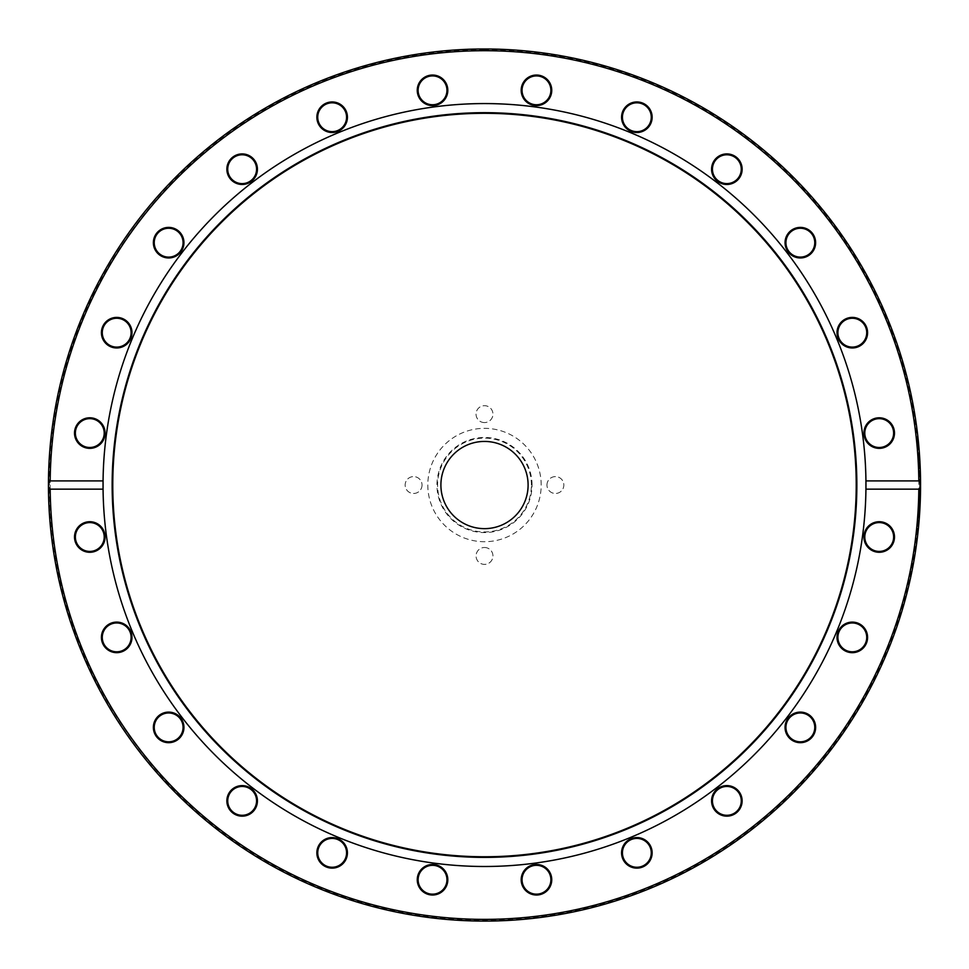 <?xml version="1.0" encoding="UTF-8"?>
<svg xmlns="http://www.w3.org/2000/svg" width="969" height="969" viewBox="0 0 969 969"><rect width="100%" height="100%" fill="white"/><g stroke="black" fill="none" stroke-linecap="round" stroke-linejoin="round"><path stroke-width="0.73" stroke-dasharray="4.84 3.63" d="M484.5 547.497A8.442 8.442 0 0 1 491.816 560.155A8.442 8.442 0 0 1 477.184 560.155A8.442 8.442 0 0 1 484.5 547.497A8.442 8.442 0 0 0 477.184 560.155A8.442 8.442 0 0 0 491.816 560.155A8.442 8.442 0 0 0 484.5 547.497M422.036 485.033A8.442 8.442 0 0 1 409.378 492.349A8.442 8.442 0 0 1 409.378 477.729A8.442 8.442 0 0 1 422.036 485.033A8.442 8.442 0 0 0 409.378 477.729A8.442 8.442 0 0 0 409.378 492.349A8.442 8.442 0 0 0 422.036 485.033M484.5 422.581A8.442 8.442 0 0 1 477.184 409.911A8.442 8.442 0 0 1 491.816 409.911A8.442 8.442 0 0 1 484.5 422.581A8.442 8.442 0 0 0 491.816 409.911A8.442 8.442 0 0 0 477.184 409.911A8.442 8.442 0 0 0 484.5 422.581M546.964 485.033A8.442 8.442 0 0 1 559.622 477.729A8.442 8.442 0 0 1 559.622 492.349A8.442 8.442 0 0 1 546.964 485.033A8.442 8.442 0 0 0 559.622 492.349A8.442 8.442 0 0 0 559.622 477.729A8.442 8.442 0 0 0 546.964 485.033M48.45 485.033A436.05 436.05 0 0 1 484.5 48.983A436.05 436.05 0 0 1 920.55 485.033A436.05 436.05 0 0 1 484.5 921.083A436.05 436.05 0 0 1 48.45 485.033M50.17 485.033A434.33 434.33 0 0 0 701.665 861.175A434.33 434.33 0 0 0 701.665 108.891A434.33 434.33 0 0 0 50.17 485.033M864.445 533.047A15.274 15.274 0 0 1 890.002 526.191A15.274 15.274 0 0 1 883.159 551.761A15.274 15.274 0 0 1 864.445 533.047M789.541 716.588A15.274 15.274 0 0 1 815.099 723.431A15.274 15.274 0 0 1 796.385 742.145A15.274 15.274 0 0 1 789.541 716.588M632.89 838.088A15.274 15.274 0 0 1 651.604 856.802A15.274 15.274 0 0 1 626.047 863.645A15.274 15.274 0 0 1 632.89 838.088M436.486 864.978A15.274 15.274 0 0 1 443.342 890.547A15.274 15.274 0 0 1 417.772 883.692A15.274 15.274 0 0 1 436.486 864.978M252.945 790.074A15.274 15.274 0 0 1 246.102 815.632A15.274 15.274 0 0 1 227.388 796.93A15.274 15.274 0 0 1 252.945 790.074M131.457 633.435A15.274 15.274 0 0 1 112.743 652.149A15.274 15.274 0 0 1 105.887 626.58A15.274 15.274 0 0 1 131.457 633.435M104.555 437.031A15.274 15.274 0 0 1 78.998 443.875A15.274 15.274 0 0 1 85.841 418.317A15.274 15.274 0 0 1 104.555 437.031M179.459 253.49A15.274 15.274 0 0 1 153.901 246.635A15.274 15.274 0 0 1 172.615 227.921A15.274 15.274 0 0 1 179.459 253.49M336.11 131.99A15.274 15.274 0 0 1 317.396 113.276A15.274 15.274 0 0 1 342.953 106.433A15.274 15.274 0 0 1 336.11 131.99M532.514 105.088A15.274 15.274 0 0 1 525.658 79.531A15.274 15.274 0 0 1 551.228 86.374A15.274 15.274 0 0 1 532.514 105.088M716.055 180.004A15.274 15.274 0 0 1 722.898 154.434A15.274 15.274 0 0 1 741.612 173.148A15.274 15.274 0 0 1 716.055 180.004M837.543 336.643A15.274 15.274 0 0 1 856.257 317.929A15.274 15.274 0 0 1 863.113 343.486A15.274 15.274 0 0 1 837.543 336.643M541.187 485.033A56.686 56.686 0 0 0 456.157 435.941A56.686 56.686 0 0 0 456.157 534.125A56.686 56.686 0 0 0 541.187 485.033A56.686 56.686 0 0 0 456.157 435.941A56.686 56.686 0 0 0 456.157 534.125A56.686 56.686 0 0 0 541.187 485.033M863.924 433.07A15.274 15.274 0 0 1 886.841 419.843A15.274 15.274 0 0 1 886.841 446.309A15.274 15.274 0 0 1 863.924 433.07M787.107 250.317A15.274 15.274 0 0 1 800.346 227.4A15.274 15.274 0 0 1 813.572 250.317A15.274 15.274 0 0 1 787.107 250.317M629.208 130.464A15.274 15.274 0 0 1 629.208 103.998A15.274 15.274 0 0 1 652.125 117.225A15.274 15.274 0 0 1 629.208 130.464M432.537 105.609A15.274 15.274 0 0 1 419.298 82.692A15.274 15.274 0 0 1 445.764 82.692A15.274 15.274 0 0 1 432.537 105.609M249.784 182.426A15.274 15.274 0 0 1 226.867 169.2A15.274 15.274 0 0 1 249.784 155.961A15.274 15.274 0 0 1 249.784 182.426M129.931 340.325A15.274 15.274 0 0 1 103.465 340.325A15.274 15.274 0 0 1 116.692 317.408A15.274 15.274 0 0 1 129.931 340.325M105.076 536.996A15.274 15.274 0 0 1 82.159 550.235A15.274 15.274 0 0 1 82.159 523.769A15.274 15.274 0 0 1 105.076 536.996M181.893 719.749A15.274 15.274 0 0 1 168.654 742.666A15.274 15.274 0 0 1 155.428 719.749A15.274 15.274 0 0 1 181.893 719.749M339.792 839.614A15.274 15.274 0 0 1 339.792 866.08A15.274 15.274 0 0 1 316.875 852.841A15.274 15.274 0 0 1 339.792 839.614M536.463 864.457A15.274 15.274 0 0 1 549.702 887.386A15.274 15.274 0 0 1 523.236 887.386A15.274 15.274 0 0 1 536.463 864.457M719.216 787.652A15.274 15.274 0 0 1 742.133 800.879A15.274 15.274 0 0 1 719.216 814.105A15.274 15.274 0 0 1 719.216 787.652M839.069 629.753A15.274 15.274 0 0 1 865.535 629.753A15.274 15.274 0 0 1 852.308 652.67A15.274 15.274 0 0 1 839.069 629.753M484.5 48.983A436.05 436.05 0 0 0 48.45 483.192A436.05 436.05 0 0 1 484.5 48.983A436.05 436.05 0 0 1 920.55 483.192A436.05 436.05 0 0 0 484.5 48.983M919.29 503.844L920.138 503.88A436.05 436.05 0 0 0 920.247 501.13L920.441 494.638A436.05 436.05 0 0 0 920.489 492.446L920.55 486.014A436.05 436.05 0 0 0 920.55 485.033A436.05 436.05 0 0 1 485.421 921.083A436.05 436.05 0 0 1 48.45 486.886A436.05 436.05 0 0 0 485.421 921.083A436.05 436.05 0 0 0 920.55 485.033A436.05 436.05 0 0 0 920.55 483.349A436.05 436.05 0 0 1 920.55 485.033A436.05 436.05 0 0 0 920.55 483.349L919.69 483.361L919.29 503.844L919.69 483.361M920.55 486.886L920.538 487.346A436.05 436.05 0 0 1 920.526 489.781L919.666 489.781M919.52 497.412L920.368 497.436A436.05 436.05 0 0 1 920.296 499.859L919.436 499.834M919.69 483.071L920.55 483.059A436.05 436.05 0 0 0 920.526 480.079L920.235 468.475A436.05 436.05 0 0 0 920.114 465.641L919.266 465.677L919.69 483.071L919.266 465.677M919.181 519.505A436.05 436.05 0 0 1 918.055 531.581A436.05 436.05 0 0 0 918.346 528.82A436.05 436.05 0 0 0 919.181 519.505L918.333 519.432L917.207 531.496L918.333 519.432L919.181 519.505M919.956 507.744L919.254 518.609L920.005 506.811L919.145 506.775L919.23 505.031L918.6 515.871A435.19 435.19 0 0 0 919.109 507.599L919.969 507.647L919.096 507.708L918.406 518.536L919.145 506.775M920.09 505.067L919.23 505.031L920.09 505.067A436.05 436.05 0 0 1 919.46 515.932L920.065 505.515A436.05 436.05 0 0 0 920.078 505.358L919.218 505.321L919.096 507.708M919.993 463.097L919.557 455.539M919.096 462.274L919.956 462.237L919.787 459.245L919.52 455.103L918.66 455.164L919.23 464.999L918.479 452.523L919.096 462.274L918.66 455.164L919.52 455.103L919.666 457.259M918.794 457.065L919.654 457.017L919.86 460.42M919.896 461.087L919.932 461.801M920.029 463.691L919.169 463.727L920.029 463.691L919.46 454.17L918.6 454.231M917.364 440.059L918.043 447.193L917.146 438.012L918.309 440.859M918.963 447.811L918.103 447.884L917.619 442.615L918.273 449.907L918.636 444.238M918.806 446.019L918.018 438.073A436.05 436.05 -6.2 0 0 917.994 437.927L918.031 438.182M918.479 442.53L917.619 442.615L918.479 442.53L917.994 437.927L917.146 438.012L917.994 437.927M919.375 468.499L920.235 468.475M919.557 474.289L920.417 474.277M919.666 480.091L920.526 480.079M919.593 475.864L920.453 475.852M919.52 472.872L920.38 472.848M917.498 528.735L918.346 528.82L917.498 528.735M917.207 531.496L918.055 531.581L917.207 531.496M919.109 507.599L918.6 515.871L919.46 515.932A436.05 436.05 0 0 0 919.969 507.647M919.06 508.495L919.92 508.543M918.685 514.587L919.545 514.648M919.46 515.932L918.6 515.871L919.218 505.321L920.078 505.358M919.218 505.467L920.065 505.515M919.109 507.49L919.969 507.526M918.406 518.536L919.254 518.609M919.69 486.014L920.55 486.014M919.678 488.618L920.538 488.63M919.629 492.434L920.489 492.446M919.581 494.614L920.441 494.638M919.484 498.332L920.344 498.357M919.399 501.106L920.247 501.13M919.605 493.609L920.465 493.621M919.69 487.334L920.538 487.346M919.52 455.103L918.66 455.164L919.52 455.103L918.66 455.164L919.52 455.103L919.932 461.947M919.763 458.846L919.823 459.803L918.963 459.863M918.479 452.523L919.327 452.462L918.479 452.523M919.157 463.582L920.017 463.533L919.169 463.618M919.084 462.14L919.944 462.092M919.23 464.999L920.09 464.963M917.159 438.17L918.018 438.073L917.159 438.17M918.043 447.193L918.903 447.109M917.352 439.95L918.2 439.865M918.273 449.907L919.133 449.834M865.935 480.915A381.459 381.459 0 0 0 484.355 103.574A381.459 381.459 0 0 0 103.065 481.218M103.065 488.861A381.459 381.459 0 0 0 484.476 866.492A381.459 381.459 0 0 0 865.935 488.897M865.281 533.265A14.426 14.426 0 0 0 882.941 550.925A14.426 14.426 0 0 0 889.397 526.809A14.426 14.426 0 0 0 865.281 533.265M839.82 630.177A14.426 14.426 0 0 0 852.308 651.81A14.426 14.426 0 0 0 864.796 630.177A14.426 14.426 0 0 0 839.82 630.177M790.147 717.193A14.426 14.426 0 0 0 796.615 741.321A14.426 14.426 0 0 0 814.275 723.661A14.426 14.426 0 0 0 790.147 717.193M719.64 788.391A14.426 14.426 0 0 0 719.64 813.366A14.426 14.426 0 0 0 741.273 800.879A14.426 14.426 0 0 0 719.64 788.391M633.12 838.912A14.426 14.426 0 0 0 626.652 863.04A14.426 14.426 0 0 0 650.78 856.572A14.426 14.426 0 0 0 633.12 838.912M536.463 865.317A14.426 14.426 0 0 0 523.975 886.95A14.426 14.426 0 0 0 548.951 886.95A14.426 14.426 0 0 0 536.463 865.317M436.268 865.814A14.426 14.426 0 0 0 418.608 883.474A14.426 14.426 0 0 0 442.736 889.942A14.426 14.426 0 0 0 436.268 865.814M339.356 840.353A14.426 14.426 0 0 0 317.735 852.841A14.426 14.426 0 0 0 339.356 865.329A14.426 14.426 0 0 0 339.356 840.353M252.34 790.68A14.426 14.426 0 0 0 228.212 797.148A14.426 14.426 0 0 0 245.884 814.808A14.426 14.426 0 0 0 252.34 790.68M181.142 720.185A14.426 14.426 0 0 0 156.166 720.185A14.426 14.426 0 0 0 168.654 741.806A14.426 14.426 0 0 0 181.142 720.185M130.621 633.653A14.426 14.426 0 0 0 106.493 627.185A14.426 14.426 0 0 0 112.961 651.313A14.426 14.426 0 0 0 130.621 633.653M104.216 536.996A14.426 14.426 0 0 0 82.583 524.508A14.426 14.426 0 0 0 82.583 549.484A14.426 14.426 0 0 0 104.216 536.996M103.719 436.801A14.426 14.426 0 0 0 86.059 419.141A14.426 14.426 0 0 0 79.603 443.269A14.426 14.426 0 0 0 103.719 436.801M129.18 339.901A14.426 14.426 0 0 0 116.692 318.268A14.426 14.426 0 0 0 104.204 339.901A14.426 14.426 0 0 0 129.18 339.901M178.853 252.885A14.426 14.426 0 0 0 172.385 228.757A14.426 14.426 0 0 0 154.725 246.417A14.426 14.426 0 0 0 178.853 252.885M249.36 181.688A14.426 14.426 0 0 0 249.36 156.712A14.426 14.426 0 0 0 227.727 169.2A14.426 14.426 0 0 0 249.36 181.688M335.88 131.154A14.426 14.426 0 0 0 342.348 107.038A14.426 14.426 0 0 0 318.22 113.494A14.426 14.426 0 0 0 335.88 131.154M432.537 104.749A14.426 14.426 0 0 0 445.025 83.116A14.426 14.426 0 0 0 420.049 83.116A14.426 14.426 0 0 0 432.537 104.749M532.732 104.264A14.426 14.426 0 0 0 550.392 86.604A14.426 14.426 0 0 0 526.264 80.136A14.426 14.426 0 0 0 532.732 104.264M629.644 129.725A14.426 14.426 0 0 0 651.265 117.225A14.426 14.426 0 0 0 629.644 104.737A14.426 14.426 0 0 0 629.644 129.725M716.66 179.386A14.426 14.426 0 0 0 740.788 172.93A14.426 14.426 0 0 0 723.116 155.27A14.426 14.426 0 0 0 716.66 179.386M787.858 249.893A14.426 14.426 0 0 0 812.834 249.893A14.426 14.426 0 0 0 800.346 228.26A14.426 14.426 0 0 0 787.858 249.893M838.379 336.425A14.426 14.426 0 0 0 862.507 342.881A14.426 14.426 0 0 0 856.039 318.753A14.426 14.426 0 0 0 838.379 336.425M864.784 433.07A14.426 14.426 0 0 0 886.417 445.558A14.426 14.426 0 0 0 886.417 420.582A14.426 14.426 0 0 0 864.784 433.07M528.105 485.033A43.605 43.605 0 0 0 462.697 447.278A43.605 43.605 0 0 0 462.697 522.8A43.605 43.605 0 0 0 528.105 485.033M531.412 485.033A46.912 46.912 0 0 0 461.038 444.408A46.912 46.912 0 0 0 461.038 525.67A46.912 46.912 0 0 0 531.412 485.033M532.054 485.033A47.554 47.554 0 0 0 460.723 443.85A47.554 47.554 0 0 0 460.723 526.215A47.554 47.554 0 0 0 532.054 485.033M918.891 511.462L919.751 511.511M918.939 510.663L919.799 510.711M918.939 510.699L919.787 510.748M918.903 511.305L919.751 511.353M918.927 459.306L919.787 459.245M918.915 458.943L919.763 458.894L918.915 458.967M918.733 456.217L919.593 456.169M918.987 460.251L919.847 460.202M917.619 442.663L918.479 442.579L917.619 442.663M484.5 49.843C374.252 48.898 258.505 95.18 178.538 175.546C95.628 260.261 52.568 361.146 49.371 478.202C48.886 595.293 88.76 697.486 168.969 784.769C246.38 867.594 360.613 917.498 470.825 920.017C583.108 924.571 702.816 880.009 785.629 799.231C869.641 719.24 918.261 606.061 919.629 491.877C921.846 377.692 876.812 263.035 795.355 180.452C715.11 97.118 596.868 48.813 484.5 49.843"/><path stroke-width="1.45" d="M48.45 483.192A436.05 436.05 0 0 0 48.45 486.886L48.45 483.192A436.05 436.05 0 0 0 484.5 921.083A436.05 436.05 0 0 0 920.55 486.886L918.818 489.151L865.935 489.151L865.935 480.915L918.818 480.915L920.55 483.192A436.05 436.05 0 0 0 484.5 48.983A436.05 436.05 0 0 0 48.45 483.192L50.182 480.915A434.33 434.33 0 0 1 484.5 50.703A434.33 434.33 0 0 1 918.818 480.915M920.55 486.886L920.55 483.349A436.05 436.05 0 0 0 920.55 483.192L920.538 487.346M920.526 489.781L920.368 497.436M920.296 499.859L920.138 503.88M920.114 465.641L920.38 472.848A436.05 436.05 0 0 1 920.453 475.852L920.55 483.059M920.005 506.811L920.09 505.067M920.078 505.358L919.956 507.744M919.666 457.259L919.714 458.034M919.86 460.42L919.896 461.087M919.932 461.801L919.993 463.097M920.017 463.57L920.029 463.691A436.05 436.05 0 0 0 920.017 463.533L919.52 455.103A436.05 436.05 0 0 0 919.327 452.462L919.46 454.17M918.963 447.811L918.018 438.073A436.05 436.05 0 0 0 917.994 437.927L918.479 442.53M918.636 444.238L918.806 446.019M918.818 489.151A434.33 434.33 0 0 1 484.5 919.375A434.33 434.33 0 0 1 50.182 489.151L48.45 486.886M919.969 507.647L919.46 515.932M919.896 461.159L919.956 462.189M50.182 480.915L103.065 480.915L103.065 489.151L50.182 489.151M103.065 489.151A381.459 381.459 0 0 0 484.5 866.492A381.459 381.459 0 0 0 865.935 489.151M865.535 645.027A15.274 15.274 0 0 0 852.308 622.11A15.274 15.274 0 0 0 839.069 645.027A15.274 15.274 0 0 0 865.535 645.027M734.49 814.105A15.274 15.274 0 0 0 734.49 787.652A15.274 15.274 0 0 0 711.573 800.879A15.274 15.274 0 0 0 734.49 814.105M536.463 895.017A15.274 15.274 0 0 0 549.702 872.1A15.274 15.274 0 0 0 523.236 872.1A15.274 15.274 0 0 0 536.463 895.017M324.506 866.08A15.274 15.274 0 0 0 347.423 852.841A15.274 15.274 0 0 0 324.506 839.614A15.274 15.274 0 0 0 324.506 866.08M155.428 735.035A15.274 15.274 0 0 0 181.893 735.035A15.274 15.274 0 0 0 168.654 712.106A15.274 15.274 0 0 0 155.428 735.035M74.516 536.996A15.274 15.274 0 0 0 97.433 550.235A15.274 15.274 0 0 0 97.433 523.769A15.274 15.274 0 0 0 74.516 536.996M101.939 641.345A15.274 15.274 0 0 0 127.496 648.188A15.274 15.274 0 0 0 120.653 622.631A15.274 15.274 0 0 0 101.939 641.345M231.337 811.683A15.274 15.274 0 0 0 256.906 804.827A15.274 15.274 0 0 0 238.192 786.125A15.274 15.274 0 0 0 231.337 811.683M428.577 894.496A15.274 15.274 0 0 0 447.29 875.782A15.274 15.274 0 0 0 421.733 868.939A15.274 15.274 0 0 0 428.577 894.496M640.8 867.606A15.274 15.274 0 0 0 647.655 842.037A15.274 15.274 0 0 0 622.086 848.892A15.274 15.274 0 0 0 640.8 867.606M811.15 738.196A15.274 15.274 0 0 0 804.294 712.627A15.274 15.274 0 0 0 785.58 731.341A15.274 15.274 0 0 0 811.15 738.196M893.963 540.956A15.274 15.274 0 0 0 875.249 522.243A15.274 15.274 0 0 0 868.406 547.8A15.274 15.274 0 0 0 893.963 540.956M865.935 488.897A381.459 381.459 0 0 0 865.959 485.033A381.459 381.459 0 0 0 484.5 103.574A381.459 381.459 0 0 0 103.065 480.915M75.037 429.122A15.274 15.274 0 0 0 93.751 447.835A15.274 15.274 0 0 0 100.594 422.266A15.274 15.274 0 0 0 75.037 429.122M157.85 231.882A15.274 15.274 0 0 0 164.706 257.439A15.274 15.274 0 0 0 183.42 238.725A15.274 15.274 0 0 0 157.85 231.882M328.2 102.472A15.274 15.274 0 0 0 321.345 128.029A15.274 15.274 0 0 0 346.914 121.186A15.274 15.274 0 0 0 328.2 102.472M540.423 75.57A15.274 15.274 0 0 0 521.71 94.284A15.274 15.274 0 0 0 547.267 101.139A15.274 15.274 0 0 0 540.423 75.57M737.663 158.395A15.274 15.274 0 0 0 712.094 165.239A15.274 15.274 0 0 0 730.808 183.953A15.274 15.274 0 0 0 737.663 158.395M867.061 328.733A15.274 15.274 0 0 0 841.504 321.878A15.274 15.274 0 0 0 848.347 347.447A15.274 15.274 0 0 0 867.061 328.733M894.484 433.07A15.274 15.274 0 0 0 871.567 419.843A15.274 15.274 0 0 0 871.567 446.309A15.274 15.274 0 0 0 894.484 433.07M813.572 235.043A15.274 15.274 0 0 0 787.107 235.043A15.274 15.274 0 0 0 800.346 257.96A15.274 15.274 0 0 0 813.572 235.043M644.494 103.998A15.274 15.274 0 0 0 621.577 117.225A15.274 15.274 0 0 0 644.494 130.464A15.274 15.274 0 0 0 644.494 103.998M432.537 75.049A15.274 15.274 0 0 0 419.298 97.966A15.274 15.274 0 0 0 445.764 97.966A15.274 15.274 0 0 0 432.537 75.049M234.51 155.961A15.274 15.274 0 0 0 234.51 182.426A15.274 15.274 0 0 0 257.427 169.2A15.274 15.274 0 0 0 234.51 155.961M103.465 325.051A15.274 15.274 0 0 0 116.692 347.968A15.274 15.274 0 0 0 129.931 325.051A15.274 15.274 0 0 0 103.465 325.051M103.065 481.218A381.459 381.459 0 0 0 103.065 488.861M865.281 533.265A14.426 14.426 0 0 1 882.941 523.066A14.426 14.426 0 0 1 893.139 540.738A14.426 14.426 0 0 1 875.467 550.925A14.426 14.426 0 0 1 865.281 533.265M839.82 630.177A14.426 14.426 0 0 1 859.515 624.896A14.426 14.426 0 0 1 864.796 644.603A14.426 14.426 0 0 1 845.101 649.872A14.426 14.426 0 0 1 839.82 630.177M790.147 717.193A14.426 14.426 0 0 1 810.544 717.193A14.426 14.426 0 0 1 810.544 737.591A14.426 14.426 0 0 1 790.147 737.591A14.426 14.426 0 0 1 790.147 717.193M719.64 788.391A14.426 14.426 0 0 1 739.347 793.672A14.426 14.426 0 0 1 734.066 813.366A14.426 14.426 0 0 1 714.371 808.085A14.426 14.426 0 0 1 719.64 788.391M633.12 838.912A14.426 14.426 0 0 1 650.78 849.11A14.426 14.426 0 0 1 640.582 866.77A14.426 14.426 0 0 1 622.922 856.572A14.426 14.426 0 0 1 633.12 838.912M536.463 865.317A14.426 14.426 0 0 1 550.889 879.743A14.426 14.426 0 0 1 536.463 894.157A14.426 14.426 0 0 1 522.049 879.743A14.426 14.426 0 0 1 536.463 865.317M436.268 865.814A14.426 14.426 0 0 1 446.467 883.474A14.426 14.426 0 0 1 428.807 893.672A14.426 14.426 0 0 1 418.608 876.012A14.426 14.426 0 0 1 436.268 865.814M339.356 840.353A14.426 14.426 0 0 1 344.637 860.048A14.426 14.426 0 0 1 324.942 865.329A14.426 14.426 0 0 1 319.661 845.634A14.426 14.426 0 0 1 339.356 840.353M252.34 790.68A14.426 14.426 0 0 1 252.34 811.077A14.426 14.426 0 0 1 231.954 811.077A14.426 14.426 0 0 1 231.954 790.68A14.426 14.426 0 0 1 252.34 790.68M181.142 720.185A14.426 14.426 0 0 1 175.873 739.88A14.426 14.426 0 0 1 156.166 734.599A14.426 14.426 0 0 1 161.448 714.904A14.426 14.426 0 0 1 181.142 720.185M130.621 633.653A14.426 14.426 0 0 1 120.422 651.313A14.426 14.426 0 0 1 102.762 641.115A14.426 14.426 0 0 1 112.961 623.455A14.426 14.426 0 0 1 130.621 633.653M104.216 536.996A14.426 14.426 0 0 1 89.79 551.422A14.426 14.426 0 0 1 75.376 536.996A14.426 14.426 0 0 1 89.79 522.582A14.426 14.426 0 0 1 104.216 536.996M103.719 436.801A14.426 14.426 0 0 1 86.059 447A14.426 14.426 0 0 1 75.861 429.34A14.426 14.426 0 0 1 93.533 419.141A14.426 14.426 0 0 1 103.719 436.801M129.18 339.901A14.426 14.426 0 0 1 109.485 345.17A14.426 14.426 0 0 1 104.204 325.475A14.426 14.426 0 0 1 123.899 320.194A14.426 14.426 0 0 1 129.18 339.901M178.853 252.885A14.426 14.426 0 0 1 158.456 252.885A14.426 14.426 0 0 1 158.456 232.487A14.426 14.426 0 0 1 178.853 232.487A14.426 14.426 0 0 1 178.853 252.885M249.36 181.688A14.426 14.426 0 0 1 229.653 176.406A14.426 14.426 0 0 1 234.934 156.712A14.426 14.426 0 0 1 254.629 161.98A14.426 14.426 0 0 1 249.36 181.688M335.88 131.154A14.426 14.426 0 0 1 318.22 120.968A14.426 14.426 0 0 1 328.418 103.308A14.426 14.426 0 0 1 346.078 113.494A14.426 14.426 0 0 1 335.88 131.154M432.537 104.749A14.426 14.426 0 0 1 418.111 90.335A14.426 14.426 0 0 1 432.537 75.909A14.426 14.426 0 0 1 446.951 90.335A14.426 14.426 0 0 1 432.537 104.749M532.732 104.264A14.426 14.426 0 0 1 522.533 86.604A14.426 14.426 0 0 1 540.193 76.406A14.426 14.426 0 0 1 550.392 94.066A14.426 14.426 0 0 1 532.732 104.264M629.644 129.725A14.426 14.426 0 0 1 624.363 110.018A14.426 14.426 0 0 1 644.058 104.737A14.426 14.426 0 0 1 649.339 124.444A14.426 14.426 0 0 1 629.644 129.725M716.66 179.386A14.426 14.426 0 0 1 716.66 159.001A14.426 14.426 0 0 1 737.046 159.001A14.426 14.426 0 0 1 737.046 179.386A14.426 14.426 0 0 1 716.66 179.386M787.858 249.893A14.426 14.426 0 0 1 793.126 230.198A14.426 14.426 0 0 1 812.834 235.467A14.426 14.426 0 0 1 807.552 255.174A14.426 14.426 0 0 1 787.858 249.893M838.379 336.425A14.426 14.426 0 0 1 848.578 318.753A14.426 14.426 0 0 1 866.238 328.951A14.426 14.426 0 0 1 856.039 346.611A14.426 14.426 0 0 1 838.379 336.425M864.784 433.07A14.426 14.426 0 0 1 879.21 418.656A14.426 14.426 0 0 1 893.624 433.07A14.426 14.426 0 0 1 879.21 447.496A14.426 14.426 0 0 1 864.784 433.07M856.862 485.033A372.362 372.362 0 0 0 298.319 162.562A372.362 372.362 0 0 0 298.319 807.504A372.362 372.362 0 0 0 856.862 485.033M856.221 485.033A371.721 371.721 0 0 0 298.634 163.119A371.721 371.721 0 0 0 298.634 806.959A371.721 371.721 0 0 0 856.221 485.033M528.105 485.033A43.605 43.605 0 0 0 462.697 447.278A43.605 43.605 0 0 0 462.697 522.8A43.605 43.605 0 0 0 528.105 485.033"/></g></svg>
